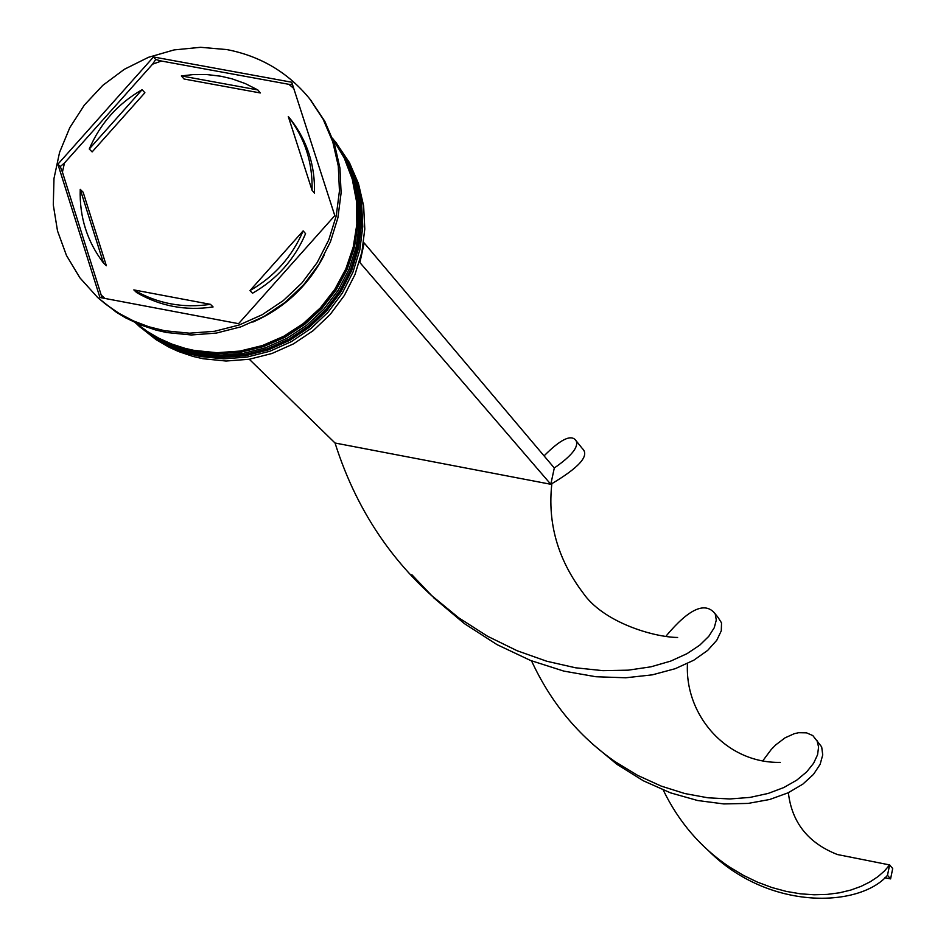 <?xml version="1.0" encoding="UTF-8"?>
<svg xmlns="http://www.w3.org/2000/svg" width="946" height="946" viewBox="0 0 946 946"><rect width="100%" height="100%" fill="white"/><g stroke="black" fill="none" stroke-linecap="round" stroke-linejoin="round"><path stroke-width="1.42" d="M139.145 326.216L156.244 339.78L169.381 347.383L178.628 351.557L193.079 356.441L203.035 358.735L226.059 361.029L249.283 359.255L271.987 353.485L293.485 343.871L313.091 330.71L330.225 314.415L344.332 295.483L354.998 274.506L361.892 252.121L364.789 229.027L363.631 205.932L358.451 183.548L349.405 162.546L335.747 142.302M334.021 140.15L347.359 160.004L356.417 181.029L361.609 203.461L362.767 226.602L359.858 249.732L352.953 272.152L342.263 293.177L328.132 312.145L310.974 328.463L291.321 341.648L269.787 351.273L247.036 357.068L223.776 358.841L200.706 356.547L190.737 354.242L176.263 349.358L166.993 345.172L153.831 337.556L137.111 324.36M332.46 138.222L344.782 157.355L353.52 178.451L358.416 200.883L359.303 223.966L356.169 247.001L349.074 269.303L338.266 290.174L324.04 308.987L306.835 325.164L287.194 338.207L265.696 347.738L243.004 353.449L219.803 355.176L196.815 352.882L172.952 345.94L155.179 337.214L135.302 322.669L142.964 329.196L155.475 337.817L173.638 346.91L188.136 351.806L198.116 354.1L221.222 356.406L244.529 354.632L267.328 348.826L288.897 339.176L308.573 325.98L325.767 309.626L339.945 290.635L350.647 269.575L357.576 247.119L360.497 223.942L359.35 200.765L354.159 178.297L345.101 157.213L332.448 138.175M293.745 88.439L288.908 84.324L292.503 84.608M98.419 298.156L116.464 312.322L125.735 317.903L140.446 324.868L155.924 330.071L166.579 332.519L191.364 334.979L216.374 333.075L240.84 326.855L263.993 316.508L285.148 302.353L303.619 284.817L318.873 264.454L330.414 241.88L337.899 217.781L341.104 192.925L339.945 168.057L334.446 143.934L324.809 121.301L310.454 99.803M135.668 322.846L146.843 331.183L158.893 338.266L171.664 344.001L185.038 348.341L194.202 350.422L216.941 352.716L239.894 351.084L262.361 345.562L283.694 336.303L303.252 323.579L320.458 307.781L334.789 289.37L345.834 268.901L353.26 246.965L356.855 224.226L356.512 201.356L352.243 179.031L344.202 157.911L332.602 138.613M252.854 322.078C284.356 308.183 308.077 285.988 324.04 255.479M164.663 330.733L189.484 333.193L214.529 331.289L239.031 325.057L262.231 314.699L283.398 300.521L301.916 282.96L317.182 262.562L328.735 239.953L336.244 215.83L339.448 190.926L338.29 166.023L332.791 141.876L323.13 119.208L309.614 98.727C288.104 72.487 260.54 56.11 226.922 49.594L200.587 47.3L174.111 49.913L148.416 57.328L124.364 69.283L102.771 85.377L84.371 105.053L69.803 127.651L59.563 152.401L53.993 178.451L53.295 204.915L57.505 230.895L66.48 255.491L79.937 277.876L97.414 297.245L105.68 304.21L119.066 313.386L133.492 320.942L148.758 326.748L164.663 330.733M221.021 76.248L206.949 74.568L192.724 74.628L181.36 75.928L184.044 79.003L260.316 92.956L257.797 89.917L245.274 83.567L232.018 78.825L221.021 76.248M249.981 290.588C274.411 276.575 292.137 256.673 303.146 230.883L305.582 233.65C294.596 259.381 276.918 279.247 252.535 293.225L249.981 290.588L303.146 230.883M133.835 289.902C157.355 303.619 182.897 308.431 210.461 304.34L213.087 306.953C185.582 311.033 160.099 306.22 136.614 292.539L133.835 289.902L210.461 304.34M80.233 189.377C79.369 216.894 87.127 241.455 103.504 263.059L106.354 265.743L83.13 192.215L80.233 189.377L103.504 263.059M142.113 89.704C117.883 103.646 100.264 123.418 89.255 149.007L92.129 151.916L144.88 92.743L142.113 89.704L89.255 149.007M257.797 89.917L181.36 75.928M238.569 323.674L334.789 215.617L291.735 82.219L153.489 56.973L57.895 164.202L99.933 297.493L238.569 323.674M104.911 298.439L101.187 295.022L101.837 297.86M62.424 172.137L60.272 166.531L64.47 162.996L62.424 172.137L101.187 295.022M152.59 64.162L155.7 59.492L161.47 61.041L152.59 64.162L64.47 162.996M60.272 166.531L57.895 164.202M155.7 59.492L153.489 56.973M288.908 84.324L161.47 61.041M314.474 193.102C315.184 165.503 307.284 140.978 290.753 119.527L288.294 116.524C304.849 138.033 312.771 162.606 312.062 190.264L314.474 193.102M312.062 190.264L288.294 116.524M363.548 242.838L364.175 242.956L359.894 262.55L359.244 262.432M249.295 359.255L335.038 443.012L550.809 484.281L554.297 467.998C571.55 455.996 578.834 446.938 576.138 440.824C571.585 433.942 560.895 438.956 544.056 455.877M359.894 262.55L550.809 484.281C579.319 467.442 589.843 455.546 582.381 448.593L576.138 440.824M364.175 242.956L554.297 467.998M335.038 443.012C358.002 515.475 399.224 573.737 458.704 617.809L431.648 595.554L411.865 574.73L419.22 583.008M433.788 597.872L464.439 623.662L497.028 644.628L530.493 660.45L563.792 671.092L595.826 676.733L625.649 677.785L652.338 674.841L675.231 668.692L693.761 660.225L707.643 650.422L716.772 640.276L721.29 630.793L721.526 622.882L718.014 617.36M708.992 851.211C769.878 911.518 860.115 907.226 887.478 875.31L889.63 864.928L884.534 870.899L878.054 876.575L870.225 881.778L861.108 886.331L850.821 890.056L839.457 892.799L827.147 894.408L814.068 894.774L800.375 893.804L786.268 891.404L771.912 887.525L757.545 882.169L743.331 875.31L729.484 867.009C700.868 847.782 678.79 822.133 663.252 790.064M458.704 617.809L487.568 636.256L517.143 650.742L546.693 661.219L575.511 667.781L602.909 670.655L628.25 670.17L651.002 666.8L670.702 661.1L687.021 653.662L699.744 645.172L708.814 636.291L714.265 627.695L716.299 620.032L715.2 613.871C705.385 601.254 689.09 608.562 666.291 635.795M788.361 792.701C791.814 822.452 808.156 843.063 837.411 854.534L889.63 864.928L892.705 868.57L890.576 878.905L887.478 875.31M592.48 743.958L617.04 764.415L643.375 780.805L670.56 792.866L697.687 800.529L723.82 803.934L748.097 803.414L769.748 799.476L788.148 792.795L802.835 784.139L813.513 774.36L820.123 764.321L822.736 754.908L821.684 746.914L812.815 735.574L806.512 732.843L798.601 732.712L794.238 733.706L785.038 737.845L775.744 744.892L771.238 749.492L762.878 760.702M531.522 660.84C550.773 702.535 578.538 736.094 614.805 761.483L637.722 775.413L661.266 786.126L684.845 793.552L707.868 797.785L729.78 798.968L750.024 797.407L768.187 793.434L783.856 787.521L796.757 780.143L806.713 771.853L813.631 763.209L817.557 754.766L818.597 747.056L817.001 740.576M890.576 878.905L884.853 877.77M136.153 323.485L152.223 336.078L165.396 343.694L174.679 347.88L184.269 351.333L199.157 355.081L222.251 357.375L245.546 355.601L268.321 349.807L289.878 340.158L309.543 326.961L326.725 310.619L340.879 291.628L351.581 270.591L358.487 248.136L361.407 224.971L360.249 201.805L355.046 179.35L345.988 158.301L333.217 139.133M332.744 138.565L345.751 158.017L354.821 179.078L360.024 201.533L361.183 224.699L358.262 247.876L351.356 270.331L340.655 291.38L326.488 310.371L309.307 326.713L289.642 339.91L268.073 349.559L245.298 355.365L221.991 357.139L198.897 354.833L188.916 352.539L174.407 347.643L165.136 343.445L151.951 335.83L135.609 322.976L152.247 336.102L165.444 343.729L174.726 347.927L189.247 352.823L199.228 355.128L222.334 357.434L245.641 355.672L268.416 349.878L289.973 340.229L309.638 327.044L326.819 310.702L340.962 291.711L351.652 270.674L358.558 248.219L361.467 225.042L360.296 201.865L355.081 179.397L346 158.325L332.744 138.554M195.254 351.404L218.1 353.709L241.147 352.03L263.709 346.425L285.113 337.06L304.707 324.206L321.912 308.254L336.197 289.677L347.147 269.031L354.443 246.953L357.848 224.084L357.281 201.12L352.752 178.747L344.415 157.639L332.531 138.4L344.439 157.663L352.787 178.794L357.316 201.179L357.895 224.155L354.502 247.024L347.229 269.113L336.279 289.76L321.995 308.325L304.801 324.277L285.207 337.131L263.816 346.496L241.242 352.089L218.183 353.769L195.325 351.463L185.924 349.31L172.207 344.817L159.129 338.834L146.843 331.455L135.467 322.752L150.816 334.044L163.374 340.95L181.23 347.939L195.254 351.404M332.543 138.447L344.368 157.698L352.622 178.818L357.08 201.179L357.6 224.119L354.147 246.953L346.827 268.995L335.854 289.594L321.545 308.136L304.34 324.052L284.758 336.871L263.378 346.212L240.828 351.794L217.805 353.461L194.994 351.155L185.653 349.027L172.03 344.581L159.046 338.668L146.819 331.372L135.514 322.775M336.788 143.579L334.718 141.001M311.305 100.855L309.614 98.727M99.413 299.078L97.414 297.245M140.351 327.351L137.915 325.105M717.778 617.064L715.2 613.871M723.323 862.728L729.484 867.009M479.693 470.682L518.041 478.014M551.837 483.784C547.462 523.043 557.785 559.323 582.819 592.598C603.04 622.397 653.627 637.202 677.643 637.474M607.521 756.244L614.805 761.483M687.47 663.548C684.644 715.034 726.244 763.505 780.284 762.381"/></g></svg>
